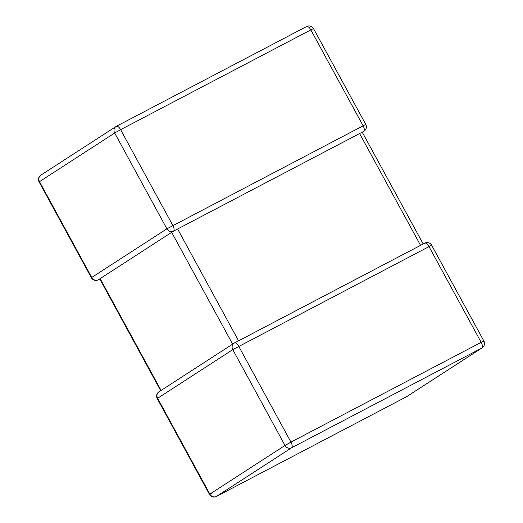 <?xml version="1.0" encoding="UTF-8"?>
<svg xmlns="http://www.w3.org/2000/svg" width="523" height="523" viewBox="0 0 523 523"><rect width="100%" height="100%" fill="white"/><g stroke="black" fill="none" stroke-linecap="round" stroke-linejoin="round"><path stroke-width="0.78" d="M359.589 133.548L420.551 245.359L238.58 340.806L177.617 228.989L363.25 131.626M363.485 131.508L363.714 131.384A5.138 2.151 -117.7 0 0 363.073 125.703L310.832 29.889L120.61 129.665L172.851 225.478A5.138 2.151 62.3 0 1 173.492 231.153L177.617 228.989M116.485 126.252L306.563 26.555A5.138 2.151 62.3 0 1 306.635 26.516A5.138 2.151 62.3 0 1 310.832 29.889L313.532 28.608L365.767 124.422L166.909 228.813L114.668 133.005L39.5 181.651L91.734 277.465L166.909 228.813A5.138 4.661 57.1 0 0 173.492 231.153L174.061 230.669M232.63 344.127L171.675 232.33L100.135 278.628L161.091 390.426M98.134 279.897A5.138 2.151 -117.7 0 0 98.252 279.844A5.138 2.151 -117.7 0 0 98.324 279.805L99.749 278.903M171.675 232.33L173.629 231.088M361.87 132.162L361.903 132.561M158.953 391.812A5.138 5.138 0 0 0 157.233 398.578L157.613 398.291L209.854 494.098L285.022 445.452L232.781 349.639L157.613 398.291A5.138 4.661 57.1 0 1 158.953 391.812L234.121 343.166A5.138 4.661 57.1 0 1 234.454 342.97A5.138 2.151 62.3 0 1 234.526 342.925A5.138 2.151 62.3 0 1 238.723 346.298L290.965 442.112L481.186 342.343L428.952 246.529A5.138 2.151 -117.7 0 0 424.748 243.156A5.138 2.151 -117.7 0 0 424.676 243.195M431.645 245.248L232.781 349.639A5.138 4.661 57.1 0 1 234.121 343.166A5.138 5.138 0 0 1 234.526 342.925L424.748 243.156A5.138 5.138 0 0 1 431.645 245.248L483.886 341.055L481.186 342.343A5.138 2.151 62.3 0 1 481.833 348.024L291.605 447.793L216.437 496.445L406.659 396.669L481.833 348.024A5.138 4.661 57.1 0 0 482.167 347.828A5.138 5.138 0 0 0 483.886 341.055M39.114 181.945A5.138 5.138 0 0 1 40.833 175.172A5.138 4.661 57.1 0 0 39.5 181.651L39.114 181.945L91.355 277.752A5.138 5.138 0 0 0 98.252 279.844L99.815 279.027M98.324 279.805A5.138 4.661 57.1 0 1 91.734 277.465L91.355 277.752M116.341 126.331A5.138 4.661 57.1 0 0 116.008 126.527A5.138 4.661 57.1 0 0 114.668 133.005L120.61 129.665A5.138 2.151 -117.7 0 0 116.413 126.291A5.138 2.151 -117.7 0 0 116.341 126.331M363.714 131.384A5.138 4.661 57.1 0 0 364.047 131.188L362.308 132.312M216.247 496.536A5.138 2.151 -117.7 0 0 216.365 496.484L406.587 396.709A5.138 5.138 0 0 0 406.992 396.473A5.138 4.661 57.1 0 1 406.659 396.669A5.138 2.151 62.3 0 1 406.587 396.709A5.138 2.151 62.3 0 1 406.515 396.748M216.365 496.484A5.138 2.151 -117.7 0 0 216.437 496.445A5.138 4.661 57.1 0 1 209.854 494.098L209.468 494.392A5.138 5.138 0 0 0 216.365 496.484M212.168 493.111L209.468 494.392L157.233 398.578M291.605 447.793A5.138 2.151 -117.7 0 0 290.965 442.112L285.022 445.452A5.138 4.661 57.1 0 0 291.605 447.793M40.833 175.172L116.008 126.527A5.138 5.138 0 0 1 116.413 126.291L306.635 26.516A5.138 5.138 0 0 1 313.532 28.608M364.047 131.188A5.138 5.138 0 0 0 365.767 124.422M406.992 396.473L482.167 347.828M362.269 132.247L423.185 243.973M99.743 278.903L160.692 390.688"/></g></svg>

